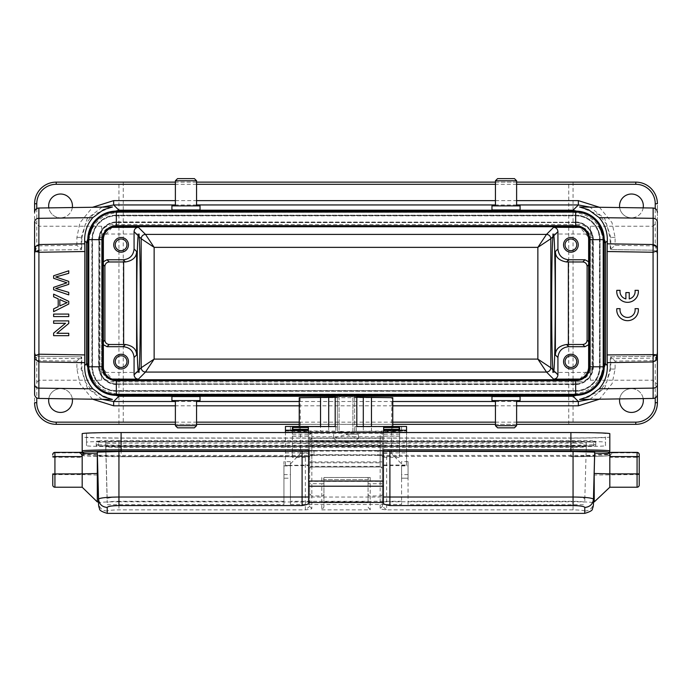 <?xml version="1.0" encoding="UTF-8"?>
<svg xmlns="http://www.w3.org/2000/svg" width="692" height="692" viewBox="0 0 692 692"><rect width="100%" height="100%" fill="white"/><g stroke="black" fill="none" stroke-linecap="round" stroke-linejoin="round"><path stroke-width="0.52" stroke-dasharray="3.46 2.59" d="M352.92 396.559L339.08 396.559L352.92 396.507L352.92 431.228C352.488 431.765 350.178 432.042 346 432.067C341.787 432.042 339.478 431.756 339.08 431.228L339.08 396.559M570.9 250.677A5.839 5.839 0 0 0 576.739 244.838A5.839 5.839 0 0 0 570.9 239A5.839 5.839 0 0 0 565.061 244.838A5.839 5.839 0 0 0 570.9 250.677M570.9 367.452A5.839 5.839 0 0 0 576.739 361.613A5.839 5.839 0 0 0 570.9 355.774A5.839 5.839 0 0 0 565.061 361.613A5.839 5.839 0 0 0 570.9 367.452M575.658 222.565A17.084 17.084 0 0 1 592.741 239.648A17.084 17.084 0 0 0 575.658 222.565L116.343 222.565L575.658 222.565M99.259 239.648A17.084 17.084 0 0 1 116.343 222.565A17.084 17.084 0 0 0 99.259 239.648L99.259 366.803L99.259 239.648M116.343 383.887A17.084 17.084 0 0 1 99.259 366.803A17.084 17.084 0 0 0 116.343 383.887L575.658 383.887L116.343 383.887M592.741 366.803A17.084 17.084 0 0 1 575.658 383.887A17.084 17.084 0 0 0 592.741 366.803L592.741 239.648L592.741 366.803M593.087 366.371L593.39 366.371A18.165 18.165 0 0 1 575.225 384.536L575.225 384.233A17.862 17.862 0 0 0 593.087 366.371L593.087 240.081A17.862 17.862 0 0 0 575.225 222.218L116.775 222.218A17.862 17.862 0 0 0 98.913 240.081L98.913 366.371A17.862 17.862 0 0 0 116.775 384.233L575.225 384.233M116.775 384.233L575.225 384.536M116.775 384.536A18.165 18.165 0 0 1 98.61 366.371L98.913 366.371M98.913 240.081L98.61 366.371M98.61 240.081A18.165 18.165 0 0 1 116.775 221.916L116.775 222.218M575.225 222.218L116.775 221.916M575.225 221.916A18.165 18.165 0 0 1 593.39 240.081L593.087 240.081M593.39 366.371L593.39 240.081M121.1 250.677A5.839 5.839 0 0 0 126.939 244.838A5.839 5.839 0 0 0 121.1 239A5.839 5.839 0 0 0 115.261 244.838A5.839 5.839 0 0 0 121.1 250.677M570.9 252.191A7.353 7.353 0 0 0 578.252 244.838A7.353 7.353 0 0 0 570.9 237.486A7.353 7.353 0 0 0 563.548 244.838A7.353 7.353 0 0 0 570.9 252.191M121.1 367.452A5.839 5.839 0 0 0 126.939 361.613A5.839 5.839 0 0 0 121.1 355.774A5.839 5.839 0 0 0 115.261 361.613A5.839 5.839 0 0 0 121.1 367.452M570.9 368.966A7.353 7.353 0 0 0 578.252 361.613A7.353 7.353 0 0 0 570.9 354.261A7.353 7.353 0 0 0 563.548 361.613A7.353 7.353 0 0 0 570.9 368.966M588.633 261.766L589.307 264.084L589.307 238.109L579.905 227.391M579.905 379.069L589.307 368.352L589.307 342.376L588.633 344.694M576.851 226.734L579.066 226.734C585.631 227.383 589.229 230.981 589.878 237.538L592.041 237.538L592.041 368.914C591.262 376.794 586.946 381.119 579.066 381.889L579.066 379.726L576.851 379.726M578.746 227.054L579.066 224.571C586.946 225.341 591.271 229.666 592.041 237.538M589.307 238.109L589.878 237.538L589.878 368.914C589.307 375.505 585.7 379.112 579.066 379.726L578.746 379.406M588.633 239.648A12.975 12.975 0 0 0 575.658 226.673L116.343 226.673A12.975 12.975 0 0 0 103.367 239.648L103.367 366.803A12.975 12.975 0 0 0 116.343 379.778L575.658 379.778A12.975 12.975 0 0 0 588.633 366.803L588.633 239.648M121.1 252.191A7.353 7.353 0 0 0 128.452 244.838A7.353 7.353 0 0 0 121.1 237.486A7.353 7.353 0 0 0 113.748 244.838A7.353 7.353 0 0 0 121.1 252.191M115.149 379.726L112.934 379.726C106.343 379.155 102.745 375.557 102.122 368.914L102.122 237.538C102.771 230.981 106.378 227.374 112.934 226.734L115.149 226.734M121.1 368.966A7.353 7.353 0 0 0 128.452 361.613A7.353 7.353 0 0 0 121.1 354.261A7.353 7.353 0 0 0 113.748 361.613A7.353 7.353 0 0 0 121.1 368.966M112.095 227.391L102.693 238.109L102.693 264.084L103.367 261.766M103.367 344.694L102.693 342.376L102.693 368.352L112.095 379.069M194.409 427.829L177.541 427.829M514.459 427.829L497.591 427.829M196.571 425.667L175.379 425.667M516.621 425.667L495.429 425.667M604.202 239.648A28.545 28.545 0 0 0 575.658 211.103L116.343 211.103A28.545 28.545 0 0 0 87.797 239.648L87.797 366.803A28.545 28.545 0 0 0 116.343 395.348L575.658 395.348A28.545 28.545 0 0 0 604.202 366.803L604.202 239.648M175.379 400.582L196.571 400.582L175.379 400.582M495.429 400.582L516.621 400.582L495.429 400.582M600.094 239.648A24.436 24.436 0 0 0 575.658 215.212L116.343 215.212L575.658 215.212A24.436 24.436 0 0 1 600.094 239.648L600.094 366.803L600.094 239.648M116.343 215.212A24.436 24.436 0 0 0 91.906 239.648L91.906 366.803L91.906 239.648A24.436 24.436 0 0 1 116.343 215.212M91.906 366.803A24.436 24.436 0 0 0 116.343 391.24L575.658 391.24L116.343 391.24A24.436 24.436 0 0 1 91.906 366.803M575.658 391.24A24.436 24.436 0 0 0 600.094 366.803A24.436 24.436 0 0 1 575.658 391.24M200.031 400.582L171.919 400.582M520.081 400.582L491.969 400.582M92.572 399.189L79.995 383.861L76.89 369.07L76.89 361.129L81.215 356.864L38.864 356.268L81.673 356.864L81.215 356.864L81.215 369.07L87.296 387.927L102.027 399.319M589.895 399.319L604.903 387.676L610.785 369.07L610.785 356.864L615.11 361.129L615.11 369.07L612.1 383.645L599.428 399.189M610.327 356.864L653.136 356.268A4.325 4.325 0 0 0 657.4 351.943L655.237 360.324L653.196 360.593L653.136 356.268L610.327 356.864L610.258 358.69L653.136 358.101L653.136 356.268A4.325 4.325 0 0 0 657.4 351.943L657.4 221.916L657.4 351.943M516.621 424.326L495.429 424.326M392.762 424.326L299.238 424.326M196.571 424.326L175.379 424.326M102.105 207.133L87.097 218.784L81.215 237.391L81.215 249.596L38.864 250.184A4.325 4.325 0 0 0 34.6 254.509L36.763 246.136L38.804 245.868L38.864 250.184C36.183 250.582 34.756 252.026 34.6 254.509L34.6 249.596M34.6 402.701A21.625 21.625 0 0 0 56.225 424.326L118.938 424.326L118.938 182.126L56.225 182.126A21.625 21.625 0 0 0 34.6 203.751L34.6 402.701L34.6 360.324L36.763 360.324L34.6 351.943A4.325 4.325 0 0 0 38.864 356.268L38.804 360.593L36.763 360.324L36.763 397.857M590.362 226.241L590.362 380.211L590.362 226.241L653.075 226.241L653.075 380.211L653.075 226.241L657.4 221.916L657.4 254.509L657.4 246.136L655.237 246.136L657.4 254.509A4.325 4.325 0 0 0 653.136 250.184L610.283 249.587L615.11 245.331L653.196 245.868A8.65 8.65 0 0 1 655.237 246.136L655.237 208.595M497.591 178.631L514.459 178.631M81.742 358.69L81.673 356.864L38.864 356.268L38.864 358.101L81.742 358.69L81.881 368.403L81.215 369.07L76.89 369.07M200.031 396.533L171.919 396.533M520.081 396.533L491.969 396.533M48.821 398.575A11.894 11.894 0 0 1 72.331 398.903M619.669 398.903A11.894 11.894 0 0 1 643.179 398.575M60.55 388.644A11.894 11.894 0 0 1 72.444 400.538A11.894 11.894 0 0 1 60.55 412.432A11.894 11.894 0 0 1 48.656 400.538A11.894 11.894 0 0 1 60.55 388.644M118.938 424.326L635.775 424.326A21.625 21.625 0 0 0 657.4 402.701L657.4 203.751A21.625 21.625 0 0 0 635.775 182.126L118.938 182.126M123.263 182.126L123.263 424.326M631.45 388.644A11.894 11.894 0 0 1 643.344 400.538A11.894 11.894 0 0 1 631.45 412.432A11.894 11.894 0 0 1 619.556 400.538A11.894 11.894 0 0 1 631.45 388.644M573.062 182.126L573.062 424.326M568.737 424.326L568.737 182.126M34.6 360.324L34.6 351.943A4.325 4.325 0 0 0 38.864 356.268C36.33 356.017 34.903 354.607 34.6 352.038M38.864 356.268A4.325 4.325 0 0 1 34.6 351.943L34.6 394.111M177.541 178.631L194.409 178.631M495.429 180.794L516.621 180.794M112.441 399.466L92.936 391.707L85.306 382.088L81.881 368.403M575.658 390.591L116.343 390.591A23.788 23.788 0 0 1 92.555 366.803L92.555 239.648A23.788 23.788 0 0 1 116.343 215.861L575.658 215.861A23.788 23.788 0 0 1 599.445 239.648L599.445 366.803A23.788 23.788 0 0 1 575.658 390.591L116.343 390.893A24.09 24.09 0 0 1 92.252 366.803L92.252 239.648A24.09 24.09 0 0 1 116.343 215.558L575.658 215.558A24.09 24.09 0 0 1 599.748 239.648L599.748 366.803A24.09 24.09 0 0 1 575.658 390.893M335.188 397.303L337.35 397.303L337.35 396.68L335.188 396.257M356.812 397.303L354.65 397.303L354.65 396.68L356.812 396.257M299.238 397.684L392.762 397.684M615.11 369.07L610.785 369.07L610.119 368.403L610.258 358.69M610.119 368.403L606.72 382.036L599.125 391.655L579.593 399.466M657.4 212.34L657.4 254.509C657.253 251.992 655.826 250.547 653.136 250.184L610.785 249.596L610.785 237.391L604.704 218.534L589.973 207.133M72.331 207.548A11.894 11.894 0 0 1 60.55 217.807A11.894 11.894 0 0 0 72.444 205.913A11.894 11.894 0 0 0 60.55 194.019A11.894 11.894 0 0 0 48.656 205.913A11.894 11.894 0 0 0 60.55 217.807A11.894 11.894 0 0 1 48.821 207.877M643.179 207.877A11.894 11.894 0 0 1 631.45 217.807A11.894 11.894 0 0 0 643.344 205.913A11.894 11.894 0 0 0 631.45 194.019A11.894 11.894 0 0 0 619.556 205.913A11.894 11.894 0 0 0 631.45 217.807A11.894 11.894 0 0 1 619.669 207.548M34.6 254.509L34.6 221.916L34.6 254.509M657.4 246.136L657.4 203.751M516.621 182.126L495.429 182.126M196.571 182.126L175.379 182.126M175.379 180.794L196.571 180.794M516.621 205.879L495.429 205.879L516.621 205.879M94.614 385.314L101.404 391.127M38.804 245.868L76.89 245.331L81.717 249.587L38.864 250.184L38.864 208.015M597.404 385.297L589.653 391.681M118.894 211.103L118.894 212.366C100.513 214.157 90.427 224.251 88.628 242.632L88.628 363.819C90.418 382.2 100.504 392.295 118.894 394.094L573.106 394.094C591.487 392.295 601.573 382.209 603.372 363.819L604.202 363.819M196.571 205.879L175.379 205.879L196.571 205.879M491.969 205.879L520.081 205.879M94.596 221.163L102.347 214.771M76.89 245.331L76.89 237.391L79.9 222.815L92.572 207.271M76.89 237.391L81.215 237.391L81.881 238.048L81.717 249.587M81.881 238.048L85.28 224.424L92.875 214.805L112.407 206.995M118.894 212.366L573.106 212.366C591.487 214.157 601.582 224.251 603.372 242.632L604.202 242.632M589.653 214.771L597.404 221.155M579.559 206.995L599.064 214.754L606.694 224.372L610.119 238.048L610.283 249.587M599.428 207.271L612.005 222.599L615.11 237.391L615.11 245.331M171.919 205.879L200.031 205.879M491.969 209.927L520.081 209.927M171.919 209.927L200.031 209.927M383.627 450.95L399.63 450.95L399.63 430.026L399.63 450.821L383.627 450.821L383.627 457.395L383.627 430.026L383.627 436.081L399.63 436.081M308.373 436.176L292.37 436.176L292.37 434.195L308.373 434.195L308.373 457.395L308.373 430.026L308.373 430.77L292.37 430.77L292.37 434.195M308.373 434.195L308.373 430.77M383.627 450.821L383.627 436.081M399.63 429.351L399.63 427.526M399.63 443.338L399.63 456.313L399.63 443.338L382.33 443.338L382.33 456.305M292.37 430.77L292.37 457.395L308.373 457.395M292.37 436.176L292.37 457.395M292.37 427.526L292.37 429.351M292.37 443.338L292.37 456.313L292.37 443.338L309.67 443.338L309.67 456.313L309.67 443.338M346 434.438L358.62 438.356L353.681 441.66L346 442.491L338.319 441.66L333.38 438.356L346 434.438M346 434.109L358.283 434.221L346 434.109M308.373 426.462L308.373 451.08L383.627 451.08L383.627 465.629L383.627 465.041L406.55 465.041L406.55 432.535M383.627 465.041L383.627 432.535M406.55 426.462L354.65 426.834L354.65 396.68M354.65 397.303L354.65 431.358L406.55 430.857L392.762 431.548L392.762 426.462M406.55 426.497L406.55 430.822M335.188 396.646L335.188 426.704L337.35 426.722L337.35 396.68M337.35 426.834L285.45 426.497L285.45 430.822L337.35 431.159L337.35 426.722M356.812 396.646L356.812 426.704L354.65 426.722M383.627 426.462L383.627 450.777L308.373 450.777M354.65 431.159L354.65 426.834M339.08 396.507L339.08 431.202L346 431.92L352.92 431.202L352.92 396.507M300.138 397.77L300.587 453.243L288.91 465.629L285.45 465.457L308.373 465.041L308.373 432.535M285.45 465.041L285.45 432.535M308.373 433.261L383.627 433.261M383.627 465.629L403.09 465.629L406.55 465.041M406.55 465.457L406.55 430.857M354.65 431.358L392.762 431.548M337.35 397.303L337.35 431.358L320.534 431.384L320.534 426.506M285.45 465.457L285.45 430.822M285.45 430.857L299.238 431.548L320.534 431.384M299.238 431.548L299.238 426.462M288.91 465.629L308.373 465.629L308.373 465.041M308.373 465.629L308.373 451.08M82.175 433.616L82.175 437.041C84.502 437.699 97.477 438.062 121.1 438.123L570.9 438.123L570.9 455.423L380.168 455.423L382.33 456.659L382.33 469.167L382.33 434.732A2.163 2.163 0 0 0 380.168 432.569L380.168 436.773L311.832 436.773L311.832 432.569L309.67 434.732L309.67 440.397L311.832 440.458L311.832 438.296L309.67 440.38L309.67 451.037L313.995 451.08L313.995 455.397L309.67 455.362L309.67 454.86L382.33 454.86L309.67 454.653L309.67 444.74L382.33 444.74L382.33 454.653M383.627 453.243L391.413 453.243L403.09 465.629M391.413 453.243L391.862 397.77M300.587 453.243L308.373 453.243M382.33 451.037L382.33 455.362L378.005 455.397L378.005 451.08L382.33 451.037L382.33 440.38L380.168 438.296L380.168 432.69A2.163 2.102 180 0 1 382.33 434.792L382.33 440.38M309.67 440.38L380.168 440.717M378.005 455.397L313.995 455.397M309.67 451.037L309.67 455.362M382.33 454.86L382.33 455.362M408.064 504.503L408.064 461.616L408.064 478.198L401.576 478.207L401.576 465.932L401.576 504.503L401.576 461.616L401.576 478.207L408.064 478.198L408.064 465.932L408.064 504.719L584.731 504.719M290.424 497.038L290.424 461.616L290.424 478.198L283.936 478.198L283.936 465.932L283.936 504.503L283.936 461.616L283.936 478.207L290.424 478.207L290.424 465.932L290.424 504.503L290.424 497.038L401.576 497.038M290.424 504.503L401.576 504.503M401.576 501.293L290.424 501.293M107.269 504.719L283.936 504.503M283.936 501.293L118.938 501.293C111.81 501.397 107.891 501.795 107.191 502.487L107.191 498.889C107.891 497.799 111.81 497.176 118.938 497.038L283.936 497.038M408.064 497.038L573.062 497.038C580.19 497.176 584.109 497.799 584.809 498.889L584.809 502.487C584.109 501.795 580.19 501.397 573.062 501.293L408.064 501.293M573.062 497.038L573.062 443.105L586.262 443.477L586.262 442.179L118.938 441.807L105.738 442.179L105.738 443.477L118.938 443.105L118.938 441.807M573.062 441.807L573.062 443.105L118.938 443.105L118.938 497.038M107.191 498.889L105.738 443.477L105.738 447.075L105.738 445.778L586.262 445.778L586.262 447.075L573.062 447.447L573.062 446.15M118.938 501.293L118.938 447.447L105.738 447.075L107.191 502.487L105.738 447.075M118.938 446.15L118.938 447.447L573.062 447.447L573.062 501.293M586.262 447.075L584.809 498.889M105.738 442.179L105.738 445.778M586.262 445.778L586.262 442.179M593.606 442.179L573.062 441.608L118.938 441.608L98.394 442.179L98.394 445.778L118.938 446.349L573.062 446.349L593.606 445.778L593.606 442.179A1.081 1.081 -0 0 1 594.688 441.098A1.081 1.081 -0 0 1 595.769 442.179L573.062 441.548L118.938 441.548L96.231 442.179L96.231 445.778L118.938 446.409L573.062 446.409L595.769 445.778L595.769 442.179C594.973 440.657 587.404 440.095 573.062 440.493L573.062 441.608M118.938 441.548L118.938 440.493L573.062 440.493L573.062 441.548M121.1 446.651C103.912 446.695 84.995 446.167 86.5 445.691L86.5 442.266C85.021 441.79 103.921 441.262 121.1 441.306L570.9 441.306C588.088 441.262 607.005 441.79 605.5 442.266L605.5 445.691C606.979 446.167 588.079 446.695 570.9 446.651L121.1 446.651L121.1 438.001L570.9 438.001C588.088 438.045 607.005 437.517 605.5 437.041L605.5 442.266M52.765 454.549L52.765 455.025A2.163 2.163 180 0 1 54.928 452.862L54.928 452.386A2.163 2.163 -0 0 0 52.765 454.549L52.765 454.549M52.765 475.56L52.765 473.942M52.765 485.04L52.765 483.431M605.5 433.616C606.979 433.14 588.079 432.612 570.9 432.656L121.1 432.656C103.912 432.621 84.995 433.14 86.5 433.616L86.5 437.041C85.021 437.517 103.921 438.045 121.1 438.001M86.5 442.266L86.5 433.616M86.5 445.691L86.5 437.041M605.5 445.691L605.5 437.041M77.85 452.386L54.928 452.386M82.175 437.041L82.175 454.341A1.297 1.297 -0 0 0 83.472 455.63L83.472 454.315L82.175 452.983L82.175 457.308L82.175 452.265M639.235 455.025A2.163 2.163 -0 0 0 637.072 452.862L637.072 452.386A2.163 2.163 0 0 1 639.235 454.549L639.235 485.057M570.9 438.123C594.523 438.062 607.498 437.699 609.825 437.041L609.825 433.616M82.175 452.983L82.175 454.341A38.925 1.081 180 0 0 121.1 455.423L121.1 438.123M52.765 457.248L82.175 457.308L82.175 474.6L54.928 474.6L54.928 452.862L82.175 452.862M309.67 456.443L305.345 456.322L305.345 509.892L309.67 506.38L309.67 469.167A2.163 2.163 0 0 1 311.832 467.013L380.168 467.005L311.832 467.013L311.832 462.801L380.168 462.801L380.168 467.013A2.163 2.163 0 0 1 382.33 469.176L382.33 469.176A2.163 2.163 180 0 0 380.168 467.005L380.168 461.901L311.832 461.901L311.832 466.347L380.168 466.347A2.163 2.163 180 0 1 382.33 468.51M609.825 456.59L609.825 452.386L609.825 452.983L614.401 452.862C611.789 453.018 610.266 454.497 609.825 457.308L609.825 487.22M382.33 501.994L382.33 506.38L386.655 509.892L386.655 501.761L382.33 501.994L382.33 456.443L573.062 456.322L594.688 455.725L594.688 454.679L608.528 454.315L608.528 455.63C606.296 456.27 593.753 456.616 570.9 456.677L570.9 455.423A38.925 1.081 180 0 0 609.825 454.341L609.825 452.265M609.825 450.916L609.825 437.041M609.825 452.386L637.072 452.386M608.528 455.63A1.297 1.297 -0 0 0 609.825 454.341L609.825 452.983L608.528 454.315M308.589 481.39L383.411 481.39M97.312 501.925L97.312 454.687L97.312 455.725L118.938 456.322L305.345 456.322M82.175 487.22L82.175 474.6L97.849 475.015L97.312 454.687L83.472 454.315M308.589 449.835L308.589 503.352M309.67 461.841L311.832 461.901L311.832 455.423L309.852 456.677L121.1 456.677C98.247 456.616 85.704 456.27 83.472 455.63M383.411 449.835L383.411 503.352M309.67 468.51A2.163 2.163 180 0 1 311.832 466.347L311.832 467.005A2.163 2.163 180 0 0 309.67 469.167L309.67 434.792A2.163 2.102 180 0 1 311.832 432.69L380.168 432.69L311.832 432.569L311.832 438.296L380.168 438.296L380.168 440.458L311.832 440.717M368.058 477.497L323.942 477.497L323.942 507.072L323.942 501.761L368.058 501.761L368.058 477.497L368.058 493.854A2.163 2.093 180 0 0 370.22 495.948L370.22 477.48L368.058 479.582L323.942 479.582L321.78 477.48L321.78 483.743L323.942 483.682M382.33 443.338L382.33 456.313L399.63 456.313M639.235 474.539L594.212 475.015L594.688 454.679M98.567 501.925L97.849 475.015M107.191 511.111C102.044 510.627 99.164 507.824 98.549 502.712C100.522 502.141 107.312 501.821 118.938 501.761L118.938 456.322M309.67 444.74L309.67 483.682L321.78 483.743L321.78 509.892L323.942 507.072M107.295 513.153L107.191 511.103C107.874 510.402 111.784 510.004 118.938 509.892L305.345 509.892C309.497 509.476 311.659 509.018 311.832 508.516L309.67 506.38L309.67 483.682L309.67 493.854L311.832 495.948L311.832 445.077M323.942 477.497L323.942 501.761M368.058 501.761L368.058 493.854M382.33 444.74L382.33 506.38L380.168 508.516C380.375 509.027 382.538 509.485 386.655 509.892L573.062 509.892C580.207 510.004 584.126 510.402 584.809 511.103L584.705 513.153M386.655 456.322L386.655 501.761L573.062 501.761C585.198 501.838 591.997 502.15 593.451 502.712L593.442 503.015M321.78 509.892L370.22 509.892L368.058 507.072M292.37 456.313L309.67 456.313M594.194 475.006L594.238 501.925M101.638 380.211L101.638 226.241L101.638 380.211L38.925 380.211L38.925 226.241L38.925 380.211L34.6 384.536M101.638 303.226L101.638 234.026L101.638 303.226M590.362 303.226L590.362 372.426L590.362 303.226M55.741 276.973L68.759 273.331L68.759 270.788L53.621 275.762L53.621 278.288L66.934 282.812L65.16 283.409M65.152 283.4L53.621 287.344L53.621 289.74L68.759 294.878L68.759 292.379L55.741 288.512L68.759 284.369L68.759 281.385M68.889 281.445L55.758 276.938M68.759 304.022L68.759 301.349L53.621 294.152L53.621 296.79L58.206 298.849L58.206 306.677L53.621 308.866L53.621 311.685L68.759 304.022M59.841 305.907L59.841 299.558L67.167 302.629L59.841 305.907M68.759 316.564L68.759 314.082L53.621 314.082L53.621 316.564L68.759 316.564M68.759 323.449L68.759 320.906L53.621 320.906L53.621 323.285L65.524 323.285L53.621 333.12L53.621 335.663L68.759 335.663L68.759 333.293L56.874 333.293L68.759 323.449M620.093 290.337A7.569 7.569 0 0 0 625.888 298.901L625.888 292.586L629.244 292.586L629.244 298.901A7.569 7.569 0 0 0 635.04 290.337L638.309 290.337A10.812 10.812 0 0 1 627.566 302.335A10.812 10.812 0 0 1 616.814 290.337L620.093 290.337M638.309 308.675A10.812 10.812 0 0 1 627.566 320.673A10.812 10.812 0 0 1 616.814 308.675L620.093 308.675A7.569 7.569 0 0 0 627.566 317.429A7.569 7.569 0 0 0 635.04 308.675L638.309 308.675M592.041 368.914L589.878 368.914L589.307 368.352M588.633 264.759L589.307 264.084M589.307 342.376L588.633 341.701M579.066 224.571L112.934 224.571C105.063 225.35 100.738 229.666 99.959 237.538L99.959 368.914C100.738 376.785 105.063 381.11 112.934 381.889L579.066 381.889M102.693 238.109L102.122 237.538L99.959 237.538M112.934 224.571L113.254 227.054M102.693 368.352L102.122 368.914L99.959 368.914M102.693 264.084L103.367 264.759M113.254 379.406L112.934 381.889M103.367 341.701L102.693 342.376M76.89 361.129L38.804 360.593M653.196 360.593L615.11 361.129M175.379 422.163L196.571 422.163M299.238 422.163L392.762 422.163M495.429 422.163L516.621 422.163M653.136 208.015L653.196 245.868M175.379 401.498L196.571 401.498M299.238 401.498L392.762 401.498M495.429 401.498L516.621 401.498M516.621 405.823L495.429 405.823M392.762 405.823L299.238 405.823M196.571 405.823L175.379 405.823M657.4 360.324L655.237 360.324L655.237 397.857M36.763 208.595L36.763 246.136L34.6 246.136M34.6 355.61A4.325 2.491 180 0 0 38.864 358.101L38.864 398.436M657.4 355.61A4.325 2.491 0 0 1 653.136 358.101L653.136 398.436M118.894 395.348L118.894 394.094M573.106 394.094L573.106 395.348M87.797 242.632L88.628 242.632M88.628 363.819L87.797 363.819M603.372 363.819L603.372 242.632M615.11 237.391L610.785 237.391L610.119 238.048M516.621 184.288L495.429 184.288M196.571 184.288L175.379 184.288M573.106 212.366L573.106 211.103M175.379 200.628L196.571 200.628M495.429 200.628L516.621 200.628M516.621 204.953L495.429 204.953M196.571 204.953L175.379 204.953M399.63 434.195L383.627 434.195M399.63 430.77L383.627 430.77M292.37 436.081L308.373 436.081M383.627 436.176L399.63 436.176M383.627 452.897L406.55 452.897M398.877 426.506L398.877 430.831M356.259 431.133L356.259 426.808M401.585 426.497L401.585 430.822M290.415 426.497L290.415 430.822M293.123 426.506L293.123 430.831M335.741 426.808L335.741 431.133M285.45 452.897L308.373 452.897M308.373 450.821L292.37 450.821M308.373 450.95L292.37 450.95M371.466 431.384L371.466 426.506M328.7 426.506L328.7 431.358M363.3 426.506L363.3 431.358M309.67 441.911L382.33 441.911M309.67 442.041L382.33 442.041M309.67 446.184L382.33 446.184M382.33 450.466L309.67 450.466M309.67 446.228L382.33 446.228M309.67 450.535L382.33 450.535M401.576 465.932L408.064 465.932M408.064 474.608L401.576 474.608M408.064 461.616L401.576 461.616M283.936 465.932L290.424 465.932M283.936 474.608L290.424 474.608M290.424 461.616L283.936 461.616M573.062 446.409L573.062 445.302L118.938 445.302L97.71 444.8L98.394 445.778A1.081 1.081 -0 0 0 97.312 444.697A1.081 1.081 -0 0 0 96.231 445.778M595.769 445.778A1.081 1.081 -0 0 0 594.688 444.697A1.081 1.081 -0 0 0 593.606 445.778L594.29 444.8L573.062 445.302L573.062 446.349M118.938 441.608L118.938 440.493C104.596 440.095 97.027 440.657 96.231 442.179A1.081 1.081 180 0 1 97.312 441.098A1.081 1.081 180 0 1 98.394 442.179M570.9 441.306L570.9 432.656M121.1 441.306L121.1 432.656M570.9 446.651L570.9 438.001M54.928 487.22L54.928 474.6L52.765 474.539M614.401 452.862L637.072 452.862L637.072 457.308L639.235 457.248M637.072 487.22L637.072 457.308L609.825 457.308M380.168 455.423L380.168 461.901L382.33 461.841M82.175 454.341C83.377 456.374 81.085 455.31 88.706 456.166L121.1 456.677L121.1 455.423L311.832 455.423M382.33 436.834L380.168 436.773L380.168 462.801L382.33 462.862M309.67 462.862L311.832 462.801L311.832 436.773L309.67 436.834M309.67 501.994L118.938 501.761L118.938 509.892M368.058 479.582L323.942 479.582M380.168 445.077L380.168 483.743L368.058 483.682M98.541 502.712L98.523 501.925M323.942 493.854A2.163 2.093 0 0 1 321.78 495.948L311.832 495.948L311.832 508.516M382.33 493.854A2.163 2.093 0 0 1 380.168 495.948L380.168 508.516M382.33 483.682L380.168 483.743L380.168 495.948L370.22 495.948L370.22 509.892M573.062 509.883L573.062 456.322M594.22 473.475L594.688 455.725M584.809 511.103C589.956 510.618 592.836 507.824 593.459 502.712M370.22 477.48L321.78 477.48M353.084 431.22L358.283 434.213L358.62 438.356M383.627 457.395L399.63 457.395M121.1 456.677L309.869 456.677M570.9 456.677L600.431 456.288L608.545 455.725L609.825 454.341M338.916 431.22L333.717 434.213L333.38 438.356M101.638 226.241L38.925 226.241L34.6 221.916M139.075 234.026L101.638 234.026M139.075 372.426L101.638 372.426M590.362 380.211L653.075 380.211L657.4 384.536M552.925 372.426L590.362 372.426M552.925 234.026L590.362 234.026"/><path stroke-width="1.04" d="M552.96 369.874C551.247 354.909 551.247 251.551 552.96 236.586L552.925 234.026L553.851 235.704C555.685 247.857 555.685 358.603 553.851 370.756L552.925 372.426L552.96 369.874L550.841 367.746L537.866 359.105L546.516 372.071L553.6 379.155L579.905 379.069M139.04 236.586C140.753 251.551 140.753 354.909 139.04 369.874L139.075 372.426L138.149 370.756C136.315 358.603 136.315 247.857 138.149 235.704L139.075 234.026L139.04 236.586L141.159 238.714L154.134 247.355L154.134 359.105L145.484 372.071L546.516 372.071C549.085 371.76 550.529 370.315 550.841 367.746L550.841 238.714C550.555 236.11 549.111 234.666 546.516 234.389L537.866 247.355L550.832 238.714L552.96 236.586M579.593 399.466L588.537 396.741L599.177 388.809C604.808 382.269 607.524 374.545 607.342 365.627L607.247 362.643L653.136 361.925L653.075 252.251L656.596 251.135L657.4 249.596L657.4 356.864L656.587 359.814L656.587 355.307L657.4 356.864L657.4 394.111A4.325 4.325 0 0 1 653.136 398.436L653.136 361.925L656.587 359.814M655.359 245.297L653.136 245.366L653.136 244.535L655.359 245.297L656.596 246.646L657.4 249.596L657.4 221.916M570.9 239A5.839 5.839 0 0 1 576.739 244.838A5.839 5.839 0 0 1 570.9 250.677A5.839 5.839 0 0 1 565.061 244.838A5.839 5.839 0 0 1 570.9 239M570.9 355.774A5.839 5.839 0 0 1 576.739 361.613A5.839 5.839 0 0 1 570.9 367.452A5.839 5.839 0 0 1 565.061 361.613A5.839 5.839 0 0 1 570.9 355.774M588.633 344.694L584.982 346.692L568.737 346.692L566.523 344.486L582.776 344.486C585.38 344.209 586.825 342.774 587.101 340.161L587.101 266.29C586.825 263.687 585.38 262.242 582.776 261.974L566.523 261.974L568.737 259.76L584.982 259.76L588.633 261.766M579.905 227.391L553.6 227.296C556.212 227.573 557.648 229.017 557.925 231.621L557.925 248.956L555.382 251.49C555.451 257.173 559.162 260.668 566.523 261.974M566.523 344.486C559.162 345.792 555.451 349.287 555.382 354.961L557.925 357.505L557.925 374.839C557.648 377.443 556.212 378.887 553.6 379.155M121.1 239A5.839 5.839 0 0 1 126.939 244.838A5.839 5.839 0 0 1 121.1 250.677A5.839 5.839 0 0 1 115.261 244.838A5.839 5.839 0 0 1 121.1 239M570.9 237.486A7.353 7.353 0 0 1 578.252 244.838A7.353 7.353 0 0 1 570.9 252.191A7.353 7.353 0 0 1 563.548 244.838A7.353 7.353 0 0 1 570.9 237.486M557.925 248.956C558.608 255.469 562.215 259.076 568.737 259.76M121.1 355.774A5.839 5.839 0 0 1 126.939 361.613A5.839 5.839 0 0 1 121.1 367.452A5.839 5.839 0 0 1 115.261 361.613A5.839 5.839 0 0 1 121.1 355.774M570.9 354.261A7.353 7.353 0 0 1 578.252 361.613A7.353 7.353 0 0 1 570.9 368.966A7.353 7.353 0 0 1 563.548 361.613A7.353 7.353 0 0 1 570.9 354.261M568.737 346.692C562.215 347.384 558.608 350.982 557.925 357.505M553.6 227.296L546.516 234.389L145.484 234.389L154.134 247.355L537.866 247.355L537.866 359.105L154.134 359.105L141.168 367.746L139.04 369.874M103.367 261.766L107.018 259.76L123.263 259.76L125.477 261.974L109.224 261.974C106.62 262.242 105.175 263.687 104.899 266.29L104.899 340.161C105.175 342.774 106.62 344.209 109.224 344.486L125.477 344.486C132.838 345.792 136.549 349.287 136.618 354.961L136.618 251.49L134.075 248.956L134.075 231.621C134.352 229.017 135.788 227.573 138.4 227.296L112.095 227.391M112.095 379.069L138.4 379.155C135.788 378.887 134.352 377.443 134.075 374.839L134.075 357.505C133.392 350.982 129.785 347.384 123.263 346.692L107.018 346.692L103.367 344.694M575.658 395.348L575.658 379.778A12.975 12.975 0 0 0 588.633 366.803L604.202 366.803A28.545 28.545 0 0 1 575.658 395.348L116.343 395.348A28.545 28.545 0 0 1 87.797 366.803L87.797 239.648L103.367 239.648A12.975 12.975 0 0 1 116.343 226.673L575.658 226.673A12.975 12.975 0 0 1 588.633 239.648L588.633 366.803A12.975 12.975 0 0 1 575.658 379.778L116.343 379.778A12.975 12.975 0 0 1 103.367 366.803L103.367 239.648A12.975 12.975 0 0 1 116.343 226.673L116.343 225.687L575.658 225.687A13.961 13.961 0 0 1 589.619 239.648L588.633 239.648A12.975 12.975 0 0 0 575.658 226.673L575.658 212.098A27.559 27.559 0 0 1 603.216 239.648L589.619 239.648L589.619 366.803A13.961 13.961 0 0 1 575.658 380.773L116.343 380.773A13.961 13.961 0 0 1 102.381 366.803L102.381 239.648A13.961 13.961 0 0 1 116.343 225.687L116.343 212.098L575.658 212.098L575.658 211.103A28.545 28.545 0 0 1 604.202 239.648L603.216 239.648L603.216 366.803A27.559 27.559 0 0 1 575.658 394.362L116.343 394.362A27.559 27.559 0 0 1 88.784 366.803L88.784 239.648A27.559 27.559 0 0 1 116.343 212.098L116.343 211.103L575.658 211.103M121.1 237.486A7.353 7.353 0 0 1 128.452 244.838A7.353 7.353 0 0 1 121.1 252.191A7.353 7.353 0 0 1 113.748 244.838A7.353 7.353 0 0 1 121.1 237.486M121.1 354.261A7.353 7.353 0 0 1 128.452 361.613A7.353 7.353 0 0 1 121.1 368.966A7.353 7.353 0 0 1 113.748 361.613A7.353 7.353 0 0 1 121.1 354.261M125.477 261.974C132.838 260.659 136.549 257.165 136.618 251.49M123.263 259.76C129.785 259.076 133.392 255.469 134.075 248.956M175.379 400.582L175.379 425.667L177.541 427.829L194.409 427.829L196.571 425.667L196.571 400.582M516.621 425.667L495.429 425.667L497.591 427.829L514.459 427.829L516.621 425.667L516.621 400.582M87.797 239.648A28.545 28.545 0 0 1 116.343 211.103M604.202 366.803L604.202 239.648M495.429 425.667L495.429 400.582M171.919 400.582L200.031 400.582L200.031 396.533L171.919 396.533L171.919 400.582M491.969 400.582L520.081 400.582L520.081 396.533L491.969 396.533L491.969 400.582M657.4 394.111L657.4 402.701A21.625 21.625 0 0 1 635.775 424.326L516.621 424.326M495.429 424.326L392.762 424.326M299.238 424.326L196.571 424.326M175.379 424.326L56.225 424.326A21.625 21.625 0 0 1 34.6 402.701L36.763 402.701A19.462 19.462 0 0 0 56.225 422.163L175.379 422.163M516.621 205.879L516.621 180.794L514.459 178.631L497.591 178.631L495.429 180.794L495.429 205.879M35.007 355.731L35.007 359.01L35.007 355.731L38.925 354.209L38.864 361.925L84.753 362.643L84.658 365.627C84.476 374.545 87.192 382.269 92.823 388.809L103.48 396.741L112.441 399.466L38.864 398.436A4.325 4.325 0 0 1 34.6 394.111L34.6 249.596L35.413 251.153L38.925 252.251L84.839 251.525L84.753 362.643M72.331 398.903A11.894 11.894 0 0 1 60.55 412.432A11.894 11.894 0 0 1 48.821 398.575M643.179 398.575A11.894 11.894 0 0 1 631.45 412.432A11.894 11.894 0 0 1 619.669 398.903M599.428 399.189L578.356 405.823L516.621 405.823M175.379 405.823L113.644 405.823L92.572 399.189M35.007 359.01L38.864 361.925L38.864 398.436M196.571 205.879L196.571 180.794L194.409 178.631L177.541 178.631L175.379 180.794L175.379 205.879M516.621 180.794L495.429 180.794M102.027 399.319L113.644 401.498L175.379 401.498M112.407 206.995L103.463 209.719L92.823 217.651C87.192 224.191 84.476 231.915 84.658 240.825L84.753 243.818L38.864 244.535L38.908 250.72L36.667 251.845M175.379 182.126L56.225 182.126A21.625 21.625 0 0 0 34.6 203.751L34.6 212.34C34.851 209.745 36.269 208.301 38.864 208.015L38.864 244.535L35.413 246.646L34.6 249.596L34.6 221.916L34.6 249.596M38.908 250.72L38.925 354.209L84.839 354.927M308.373 426.506L335.188 426.506L335.188 396.257L356.812 396.257L356.812 426.506L383.627 426.506M356.812 397.303L392.762 397.684L392.762 426.462M299.238 426.462L299.238 397.684L335.188 397.303M516.621 401.498L578.356 401.498L589.895 399.319M653.092 355.74L655.333 354.607L656.587 355.307M607.247 362.643L607.161 354.927L655.341 354.607M607.161 354.927L607.161 251.525L653.075 252.251L653.136 245.357M655.237 208.595L655.237 203.751L657.4 203.751A21.625 21.625 0 0 0 635.775 182.126L516.621 182.126M495.429 182.126L196.571 182.126M196.571 180.794L175.379 180.794M84.658 365.627L86.465 363.819L94.614 385.314M101.404 391.127L118.894 396.257L573.106 396.257L578.356 401.498L578.356 405.823M84.753 243.818L84.839 251.525M603.372 363.819L605.535 363.819L597.404 385.297M589.653 391.681L573.106 396.257L573.106 395.348M607.161 251.525L607.247 243.818L653.136 244.535L653.136 218.326A4.325 3.858 0 0 1 657.4 222.175M48.821 207.877A11.894 11.894 0 0 1 60.55 194.019A11.894 11.894 0 0 1 72.331 207.548M619.669 207.548A11.894 11.894 0 0 1 631.45 194.019A11.894 11.894 0 0 1 643.179 207.877M520.081 205.879L491.969 205.879L491.969 209.927L520.081 209.927L520.081 205.879M88.628 363.819L86.465 363.819L86.465 242.632L94.596 221.163M102.347 214.771L118.894 210.204L573.106 210.204L589.653 214.771M92.572 207.271L113.644 200.628L113.644 204.953L102.105 207.133M597.404 221.155L605.535 242.632L605.535 363.819L607.342 365.627M603.372 242.632L605.535 242.632L607.342 240.825L607.247 243.818M607.342 240.825C607.524 231.915 604.808 224.191 599.177 217.651L588.52 209.711L579.559 206.995L653.136 208.015C655.731 208.301 657.149 209.745 657.4 212.34M589.973 207.133L578.356 204.953L578.356 200.628L599.428 207.271M200.031 205.879L171.919 205.879L171.919 209.927L200.031 209.927L200.031 205.879M383.627 427.526L399.63 427.526L399.63 430.035L399.63 429.351L383.627 429.351L383.627 426.462L406.55 426.462L406.55 432.37L383.627 432.37L383.627 429.351M308.373 432.535L308.373 430.026L292.37 430.035L292.37 429.351L308.373 429.351L308.373 426.462L285.45 426.462L285.45 432.535M308.373 429.351L308.373 430.026L292.37 430.026L292.37 427.526L308.373 427.526M308.589 451.34L118.938 451.521L97.312 452.118L97.312 473.475L82.175 473.882L82.175 487.22L54.928 487.22A2.163 2.163 0 0 1 52.765 485.057L52.765 473.942L82.175 473.882L82.175 456.59C81.881 453.943 80.436 452.542 77.85 452.386L54.928 452.386A2.163 2.163 0 0 0 52.765 454.549L52.765 455.025M52.765 483.431L52.765 475.56M77.85 452.386L82.175 452.265L83.472 453.528L83.472 452.213C85.704 451.573 98.247 451.227 121.1 451.167L308.589 451.167M637.072 487.22L637.072 473.882L609.825 473.882L609.825 487.22L637.072 487.22A2.163 2.163 0 0 0 639.235 485.057L639.235 454.549A2.163 2.163 0 0 0 637.072 452.386L609.825 452.386M570.9 432.535L570.9 449.835A38.925 1.081 180 0 1 609.825 450.916L609.825 433.616C607.498 432.967 594.523 432.604 570.9 432.535L121.1 432.535C97.477 432.604 84.502 432.967 82.175 433.616L82.175 452.265M609.825 450.916A1.297 1.297 180 0 1 608.528 452.213L608.528 453.528L609.825 452.265L609.825 456.59L637.072 456.59L637.072 452.386M608.528 453.528L594.688 453.165L594.688 452.118L593.451 499.105C591.478 497.808 584.688 497.107 573.062 497.02L573.062 505.558L389.899 505.567C385.721 504.84 383.558 504.096 383.411 503.352L383.411 481.035L308.589 481.035L308.589 449.835L121.1 449.835A38.925 1.081 180 0 0 82.175 450.916A1.297 1.297 -0 0 0 83.472 452.213M383.411 481.035L383.411 449.835L570.9 449.835L570.9 451.167C593.753 451.227 606.296 451.573 608.528 452.213M97.849 473.475L97.312 473.475L97.312 501.925L98.567 501.925L97.312 453.156L83.472 453.528M609.825 487.22L594.246 501.934L594.194 473.475L609.825 473.882L609.825 456.59M594.688 452.118L573.062 451.521L383.411 451.34M383.411 486.216L308.589 486.216L308.589 481.035M302.101 451.521L302.101 505.567C306.253 504.849 308.416 504.105 308.589 503.352L308.589 486.216M308.589 497.012L118.938 497.02C106.802 497.141 100.011 497.833 98.549 499.114L97.312 452.118M594.246 501.925L593.433 501.925L594.688 453.165M383.411 502.47L308.589 502.47M302.101 505.567L118.938 505.567C111.793 505.714 107.874 506.336 107.191 507.444C102.044 506.968 99.164 504.191 98.541 499.114L98.541 502.712M594.151 475.006L593.433 501.925M584.809 507.444L584.714 513.369C590.276 511.76 592.845 510.194 592.413 508.663C593.174 507.21 593.52 505.247 593.451 502.79L593.459 499.114C592.836 504.191 589.956 506.968 584.809 507.444C584.126 506.336 580.207 505.714 573.062 505.567M107.191 507.444L107.286 513.369C101.724 511.76 99.155 510.194 99.587 508.663C98.826 507.21 98.48 505.247 98.549 502.79L98.549 502.712M175.379 425.667L196.571 425.667M68.759 270.788L53.621 275.762L53.621 278.288L66.934 282.812L53.621 287.344L53.621 289.74L68.759 294.878L68.759 292.379L55.741 288.512L68.759 284.369L68.759 281.385L55.741 276.973L68.759 273.331L68.759 270.788M64.278 301.617L67.167 302.629L59.841 305.907L59.841 299.558L64.278 301.617M68.759 301.349L53.621 294.152L53.621 296.79L58.206 298.849L58.206 306.677L53.621 308.866L53.621 311.685L68.759 304.022L68.759 301.349M68.759 316.564L68.759 314.082L53.621 314.082L53.621 316.564L68.759 316.564M68.759 323.449L68.759 320.906L53.621 320.906L53.621 323.285L65.524 323.285L53.621 333.12L53.621 335.663L68.759 335.663L68.759 333.293L56.874 333.293L68.759 323.449M620.093 290.337A7.569 7.569 0 0 0 625.888 298.901L625.888 292.586L629.244 292.586L629.244 298.901A7.569 7.569 0 0 0 635.04 290.337L638.309 290.337A10.812 10.812 0 0 1 627.566 302.335A10.812 10.812 0 0 1 616.814 290.337L620.093 290.337M638.309 308.675A10.812 10.812 0 0 1 627.566 320.673A10.812 10.812 0 0 1 616.814 308.675L620.093 308.675A7.569 7.569 0 0 0 627.566 317.429A7.569 7.569 0 0 0 635.04 308.675L638.309 308.675M138.4 227.296L145.484 234.389C142.889 234.666 141.445 236.11 141.159 238.714L141.159 367.746C141.471 370.315 142.915 371.76 145.484 372.071L138.4 379.155M587.101 266.29L588.633 264.759M584.982 259.76L582.776 261.974M568.357 344.486L568.357 261.974M582.776 344.486L584.982 346.692M588.633 341.701L587.101 340.161M555.382 251.49L555.382 354.961M557.925 231.621L553.851 235.704M553.851 370.756L557.925 374.839M115.149 226.734L576.851 226.734M109.224 261.974L107.018 259.76M103.367 264.759L104.899 266.29M576.851 379.726L115.149 379.726M104.899 340.161L103.367 341.701M107.018 346.692L109.224 344.486M116.343 395.348L116.343 379.778A12.975 12.975 0 0 1 103.367 366.803L87.797 366.803M123.643 261.974L123.643 344.486M125.477 344.486L123.263 346.692M134.075 357.505L136.618 354.961M134.075 231.621L138.149 235.704M138.149 370.756L134.075 374.839M56.225 424.326L56.225 422.163M516.621 422.163L635.775 422.163L635.775 424.326M196.571 422.163L299.238 422.163M392.762 422.163L495.429 422.163M635.775 422.163A19.462 19.462 0 0 0 655.237 402.701L657.4 402.701M196.571 401.498L299.238 401.498M392.762 401.498L495.429 401.498M495.429 405.823L392.762 405.823M299.238 405.823L196.571 405.823M118.894 395.348L118.894 396.257L113.644 401.498L113.644 405.823M655.237 397.857L655.237 402.701M36.763 402.701L36.763 397.857M34.6 384.276A4.325 3.858 0 0 0 38.864 388.134L92.823 388.809M657.4 384.276A4.325 3.858 180 0 1 653.136 388.134L599.177 388.809M35.413 251.153L35.413 246.646M175.379 184.288L56.225 184.288L56.225 182.126A21.625 21.625 0 0 0 34.6 203.751L36.763 203.751L36.763 208.595M657.4 203.751A21.625 21.625 0 0 0 635.775 182.126L635.775 184.288L516.621 184.288M92.823 217.651L38.864 218.326A4.325 3.858 180 0 0 34.6 222.175M84.658 240.825L86.465 242.632L88.628 242.632M599.177 217.651L653.136 218.326L653.136 208.015M56.225 184.288A19.462 19.462 0 0 0 36.763 203.751M655.237 203.751A19.462 19.462 0 0 0 635.775 184.288M495.429 184.288L196.571 184.288M118.894 211.103L118.894 210.204L113.644 204.953L175.379 204.953M573.106 211.103L573.106 210.204L578.356 204.953L516.621 204.953M113.644 200.628L175.379 200.628M196.571 200.628L495.429 200.628M516.621 200.628L578.356 200.628M495.429 204.953L196.571 204.953M399.63 430.035L383.627 430.035L399.63 430.026M383.627 430.234L406.55 430.234M308.373 432.37L285.45 432.37M285.45 430.234L308.373 430.234M371.466 426.506L371.466 397.355M320.534 426.506L320.534 397.355M328.7 397.303L328.7 426.506M363.3 397.303L363.3 426.506M52.765 456.651L54.928 456.59L54.928 487.22M54.928 452.386L54.928 456.59L82.175 456.59M639.235 456.651L637.072 456.59L637.072 473.882L639.235 473.942M121.1 432.535L121.1 451.167M383.411 451.167L570.9 451.167M573.062 451.521L573.062 497.02L389.899 497.02L389.899 505.567M389.899 451.521L389.899 497.02L383.411 497.012M118.938 505.558L118.938 451.521M593.459 502.712L594.22 473.475M653.136 398.436L579.559 399.466M38.864 208.015L112.441 206.995M82.175 487.22L97.312 501.925M107.269 513.369L584.731 513.369"/></g></svg>
